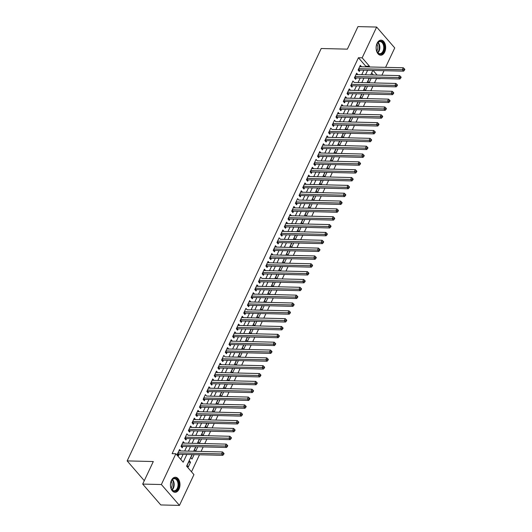 <?xml version="1.0" encoding="UTF-8"?>
<svg xmlns="http://www.w3.org/2000/svg" width="532" height="532" viewBox="0 0 532 532"><rect width="100%" height="100%" fill="white"/><g stroke="black" fill="none" stroke-linecap="round" stroke-linejoin="round"><path stroke-width="0.8" d="M171.397 480.369A7.534 4.775 -88.6 0 1 175.394 477.237A7.534 4.775 -88.6 0 1 179.53 481.387A7.534 4.775 -88.6 0 1 179.025 489.174A7.534 4.775 -88.6 0 1 175.028 492.306A7.534 4.775 -88.6 0 1 170.898 488.157A7.534 4.775 -88.6 0 1 171.397 480.369M377.082 43.278A7.534 4.775 -88.6 0 1 381.072 40.146A7.534 4.775 -88.6 0 1 385.208 44.296A7.534 4.775 -88.6 0 1 384.709 52.076A7.534 4.775 -88.6 0 1 380.713 55.208A7.534 4.775 -88.6 0 1 376.576 51.065A7.534 4.775 -88.6 0 1 377.082 43.278M192.059 454.574L186.606 466.165L193.941 474.624L179.464 505.4L160.784 504.948L142.696 484.08L153.302 461.537L127.155 460.905L321.215 48.512L347.363 49.144L357.969 26.6L376.643 27.052L394.737 47.92L385.594 67.351M384.031 70.676L381.903 75.192M374.481 82.939L376.516 78.603L380.254 78.696M191.493 471.804L199.513 454.754M201.083 451.429L203.204 446.913M204.767 443.588L206.895 439.073M208.458 435.748L210.586 431.233M212.148 427.908L214.27 423.392M215.839 420.067L217.96 415.552M219.53 412.227L221.651 407.712M223.214 404.387L225.342 399.871M226.905 396.546L229.033 392.031M230.595 388.706L232.717 384.19M234.286 380.865L236.407 376.35M237.97 373.025L240.098 368.51M241.661 365.185L243.789 360.669M245.352 357.344L247.48 352.829M249.043 349.504L251.164 344.995M252.733 341.664L254.855 337.155M256.417 333.823L258.545 329.315M260.108 325.983L262.236 321.474M263.799 318.149L265.92 313.634M267.49 310.309L269.611 305.794M271.18 302.469L273.302 297.953M274.864 294.628L276.992 290.113M278.555 286.788L280.683 282.273M282.246 278.948L284.367 274.432M285.937 271.107L288.058 266.592M289.621 263.267L291.749 258.752M293.312 255.427L295.44 250.911M297.002 247.586L299.13 243.071M300.693 239.746L302.814 235.23M304.384 231.905L306.505 227.39M308.068 224.065L310.196 219.55M311.759 216.225L313.887 211.709M315.449 208.384L317.571 203.869M319.14 200.544L321.262 196.029M322.831 192.704L324.952 188.188M326.515 184.863L328.643 180.348M330.206 177.023L332.334 172.508M333.897 169.183L336.018 164.667M337.587 161.342L339.709 156.827M341.278 153.502L343.399 148.987M344.962 145.662L347.09 141.146M348.653 137.821L350.781 133.306M352.344 129.981L354.465 125.466M356.034 122.141L358.156 117.625M359.718 114.3L361.846 109.785M363.409 106.46L365.537 101.945M367.1 98.62L369.228 94.104M370.791 90.779L372.912 86.264M177.761 453.291L178.592 454.248L222.815 455.319L221.591 453.909L222.516 451.947L178.892 450.897L180.76 450.937L179.537 449.52L177.322 454.228L178.546 455.638L179.191 454.268M181.452 445.45L182.283 446.408L226.506 447.478L225.282 446.069L226.206 444.107L182.576 443.056L184.444 443.096L183.227 441.68L181.013 446.388L182.23 447.798L182.882 446.428M188.135 435.262L186.912 433.839L184.697 438.548L185.921 439.957L186.566 438.587M188.827 429.77L189.658 430.727L233.887 431.798L232.664 430.388L233.588 428.426L189.957 427.376L191.826 427.415L190.602 425.999L188.388 430.707L189.611 432.117L190.257 430.747M193.648 419.529L195.517 419.575L194.293 418.159L192.079 422.867L193.302 424.277L193.947 422.907M196.208 414.089L197.04 415.046L241.262 416.117L240.038 414.707L240.963 412.746L197.339 411.695L199.207 411.735L197.984 410.325L195.769 415.027L196.993 416.436L197.638 415.066M199.899 406.248L200.73 407.206L244.953 408.277L243.729 406.867L244.654 404.905L201.023 403.854L202.892 403.894L201.668 402.485L199.46 407.186L200.677 408.596L201.329 407.226M206.582 396.061L205.359 394.644L203.144 399.346L204.368 400.756L205.013 399.386M207.274 390.568L208.105 391.532L252.334 392.596L251.111 391.186L252.028 389.224L208.404 388.174L210.273 388.214L209.049 386.804L206.835 391.505L208.059 392.915L208.704 391.545M212.095 380.327L213.964 380.373L212.74 378.964L210.526 383.665L211.749 385.075L212.394 383.705M214.655 374.887L215.487 375.851L259.709 376.915L258.486 375.506L259.41 373.544L215.786 372.493L217.648 372.533L216.431 371.123L214.216 375.825L215.44 377.235L216.085 375.865M218.346 367.047L219.177 368.011L263.4 369.075L262.176 367.665L263.101 365.703L219.47 364.653L221.339 364.693L220.115 363.283L217.907 367.984L219.124 369.394L219.769 368.024M225.029 356.859L223.806 355.442L221.591 360.144L222.815 361.554L223.46 360.184M225.721 351.373L226.552 352.33L270.775 353.394L269.558 351.984L270.475 350.023L226.851 348.972L228.72 349.012L227.497 347.602L225.282 352.304L226.506 353.714L227.151 352.344M230.542 341.125L232.411 341.172L231.187 339.762L228.973 344.463L230.196 345.873L230.841 344.503M234.233 333.285L236.095 333.331L234.878 331.921L232.664 336.623L233.887 338.033L234.532 336.663M237.924 325.444L239.786 325.491L238.562 324.081L236.354 328.783L237.571 330.192L238.216 328.823M243.47 317.657L242.253 316.241L240.038 320.942L241.262 322.352L241.907 320.982M247.161 309.817L245.944 308.4L243.729 313.102L244.953 314.512L245.598 313.142M250.851 301.977L249.634 300.56L247.42 305.262L248.643 306.671L249.289 305.302M251.55 296.49L252.381 297.448L296.603 298.512L295.38 297.102L296.304 295.14L252.673 294.09L254.542 294.13L253.325 292.72L251.111 297.421L252.328 298.831L252.979 297.461M255.24 288.65L256.065 289.608L300.294 290.672L299.07 289.262L299.995 287.3L256.364 286.249L258.233 286.289L257.009 284.879L254.795 289.581L256.018 290.991L256.663 289.621M261.917 278.455L260.7 277.039L258.486 281.741L259.709 283.15L260.354 281.78M262.615 272.969L263.446 273.927L307.669 274.991L306.452 273.581L307.37 271.619L263.746 270.569L265.614 270.608L264.391 269.199L262.176 273.9L263.4 275.31L264.045 273.94M267.436 262.722L269.298 262.768L268.081 261.358L265.867 266.06L267.091 267.47L267.736 266.1M269.997 257.288L270.828 258.246L315.05 259.31L313.827 257.9L314.751 255.939L271.12 254.888L272.989 254.928L271.766 253.518L269.558 258.22L270.775 259.629L271.42 258.259M273.687 249.448L274.512 250.406L318.741 251.47L317.518 250.06L318.442 248.098L274.811 247.048L276.68 247.087L275.456 245.678L273.242 250.379L274.465 251.789L275.111 250.419M280.364 239.254L279.147 237.837L276.933 242.539L278.156 243.949L278.801 242.579M281.062 233.767L281.894 234.725L326.116 235.789L324.899 234.379L325.817 232.418L282.193 231.367L284.061 231.407L282.838 229.997L280.623 234.698L281.847 236.108L282.492 234.738M285.884 223.52L287.745 223.566L286.529 222.157L284.314 226.858L285.538 228.268L286.183 226.898M288.444 218.087L289.275 219.044L333.498 220.108L332.274 218.699L333.198 216.737L289.568 215.686L291.436 215.726L290.213 214.316L288.005 219.018L289.222 220.428L289.867 219.058M292.128 210.246L292.959 211.204L337.188 212.268L335.965 210.858L336.889 208.896L293.258 207.846L295.127 207.886L293.903 206.476L291.689 211.177L292.913 212.587L293.558 211.217M298.811 200.052L297.594 198.636L295.38 203.337L296.603 204.747L297.248 203.377M299.509 194.566L300.341 195.523L344.563 196.587L343.339 195.178L344.264 193.216L300.64 192.165L302.509 192.205L301.285 190.795L299.07 195.497L300.294 196.907L300.939 195.537M304.331 184.318L306.193 184.365L304.976 182.955L302.761 187.656L303.978 189.066L304.63 187.696M306.891 178.885L307.715 179.843L351.945 180.907L350.721 179.497L351.645 177.542L308.015 176.484L309.883 176.524L308.66 175.114L306.445 179.816L307.669 181.226L308.314 179.856M310.575 171.045L311.406 172.002L355.635 173.066L354.412 171.656L355.336 169.701L311.705 168.644L313.574 168.684L312.351 167.274L310.136 171.976L311.36 173.385L312.005 172.016M317.258 160.85L316.041 159.434L313.827 164.135L315.05 165.545L315.695 164.175M317.956 155.364L318.788 156.322L363.01 157.386L361.787 155.976L362.711 154.021L319.087 152.963L320.956 153.003L319.732 151.593L317.518 156.295L318.741 157.711L319.386 156.335M322.778 145.116L324.64 145.163L323.416 143.753L321.208 148.455L322.425 149.871L323.077 148.495M326.468 137.276L328.33 137.323L327.107 135.913L324.892 140.614L326.116 142.031L326.761 140.654M332.015 129.489L330.798 128.072L328.583 132.774L329.807 134.19L330.452 132.814M335.705 121.648L334.488 120.232L332.274 124.94L333.498 126.35L334.143 124.973M336.404 116.162L337.235 117.12L381.457 118.184L380.234 116.774L381.158 114.819L337.534 113.762L339.396 113.801L338.179 112.392L335.965 117.1L337.188 118.51L337.833 117.133M341.225 105.915L343.087 105.961L341.863 104.551L339.655 109.26L340.872 110.669L341.517 109.293M343.778 100.481L344.61 101.439L388.839 102.51L387.615 101.093L388.54 99.138L344.909 98.081L346.778 98.121L345.554 96.711L343.339 101.419L344.563 102.829L345.208 101.452M347.469 92.641L348.3 93.599L392.523 94.669L391.306 93.253L392.224 91.298L348.6 90.24L350.468 90.28L349.245 88.871L347.03 93.579L348.254 94.989L348.899 93.612M354.152 82.447L352.935 81.03L350.721 85.738L351.945 87.148L352.59 85.772M355.981 74.56L357.843 74.6L356.626 73.19L354.412 77.898L355.635 79.308L356.28 77.931M369.328 78.251L367.878 81.336L369.102 82.746L371.196 78.29M365.644 86.091L364.187 89.177L365.411 90.586L367.506 86.131M361.953 93.931L360.497 97.017L361.72 98.427L363.815 93.971M358.262 101.772L356.812 104.857L358.029 106.267L360.131 101.811M354.571 109.612L353.122 112.698L354.345 114.107L356.44 109.652M350.887 117.452L349.431 120.538L350.654 121.948L352.749 117.492M347.197 125.293L345.74 128.378L346.964 129.788L349.058 125.333M343.506 133.133L342.049 136.219L343.273 137.628L345.368 133.173M339.815 140.973L338.365 144.059L339.582 145.469L341.684 141.013M336.124 148.814L334.675 151.899L335.898 153.309L337.993 148.854M332.44 156.654L330.984 159.74L332.207 161.149L334.302 156.694M328.749 164.488L327.293 167.58L328.517 168.99L330.611 164.534M325.059 172.328L323.602 175.42L324.826 176.83L326.921 172.375M321.368 180.168L319.918 183.261L321.135 184.671L323.237 180.215M317.677 188.009L316.227 191.101L317.451 192.511L319.546 188.055M313.993 195.849L312.537 198.941L313.76 200.351L315.855 195.896M310.302 203.69L308.846 206.782L310.07 208.192L312.164 203.736M306.612 211.53L305.162 214.622L306.379 216.032L308.48 211.576M302.921 219.37L301.471 222.462L302.695 223.872L304.789 219.417M299.237 227.211L297.78 230.303L299.004 231.713L301.099 227.257M295.546 235.051L294.09 238.143L295.313 239.553L297.408 235.097M291.855 242.891L290.399 245.983L291.622 247.393L293.717 242.938M288.164 250.732L286.715 253.824L287.932 255.234L290.033 250.778M284.474 258.572L283.024 261.664L284.248 263.074L286.342 258.618M280.79 266.412L279.333 269.505L280.557 270.914L282.652 266.459M277.099 274.253L275.643 277.345L276.866 278.755L278.961 274.299M273.408 282.093L271.952 285.185L273.175 286.595L275.27 282.14M269.717 289.933L268.268 293.026L269.485 294.435L271.586 289.98M266.027 297.774L264.577 300.866L265.8 302.276L267.895 297.82M262.343 305.614L260.886 308.706L262.11 310.116L264.204 305.661M258.652 313.454L257.195 316.547L258.419 317.956L260.514 313.501M254.961 321.295L253.511 324.387L254.728 325.797L256.823 321.341M251.27 329.135L249.821 332.227L251.044 333.637L253.139 329.182M247.58 336.975L246.13 340.068L247.353 341.478L249.448 337.022M243.895 344.816L242.439 347.908L243.663 349.318L245.757 344.862M240.205 352.656L238.748 355.748L239.972 357.158L242.067 352.703M236.514 360.497L235.064 363.589L236.281 364.999L238.383 360.543M232.823 368.337L231.373 371.429L232.597 372.839L234.692 368.383M229.139 376.177L227.683 379.269L228.906 380.679L231.001 376.224M225.448 384.018L223.992 387.11L225.216 388.52L227.31 384.064M221.758 391.858L220.301 394.944L221.525 396.36L223.62 391.904M218.067 399.698L216.617 402.784L217.834 404.2L219.935 399.745M214.376 407.539L212.926 410.624L214.15 412.041L216.245 407.585M210.692 415.379L209.236 418.465L210.459 419.881L212.554 415.426M207.001 423.219L205.545 426.305L206.768 427.715L208.863 423.266M203.31 431.06L201.854 434.145L203.078 435.555L205.172 431.106M199.62 438.9L198.17 441.986L199.387 443.395L201.488 438.947M195.929 446.74L194.479 449.826L195.703 451.236L197.798 446.787M192.245 454.581L190.788 457.666L192.012 459.076L194.107 454.627M373.378 74.985L371.635 72.97M189.312 460.805L187.098 465.507L188.321 466.916L190.536 462.215L189.312 460.805M365.451 66.866L365.763 66.194L358.428 57.735L172.115 453.663L175.853 453.756L183.188 462.215L186.838 454.448M180.74 459.395L183.108 454.361M184.671 451.036L186.792 446.521M188.361 443.196L190.483 438.681M192.052 435.356L194.173 430.84M195.736 427.515L197.864 423M199.427 419.675L201.555 415.159M203.118 411.834L205.239 407.319M206.808 403.994L208.93 399.479M210.492 396.154L212.62 391.638M214.183 388.313L216.311 383.798M217.874 380.473L220.002 375.958M221.565 372.633L223.686 368.117M225.255 364.792L227.377 360.277M228.94 356.952L231.068 352.437M232.63 349.112L234.758 344.596M236.321 341.271L238.442 336.756M240.012 333.431L242.133 328.916M243.703 325.591L245.824 321.075M247.387 317.75L249.515 313.235M251.077 309.91L253.205 305.395M254.768 302.07L256.889 297.554M258.459 294.229L260.58 289.714M262.15 286.389L264.271 281.874M265.834 278.549L267.962 274.033M269.525 270.708L271.653 266.193M273.215 262.868L275.337 258.353M276.906 255.028L279.027 250.512M280.59 247.187L282.718 242.672M284.281 239.347L286.409 234.831M287.972 231.506L290.093 226.991M291.662 223.666L293.784 219.151M295.353 215.826L297.474 211.31M299.037 207.985L301.165 203.47M302.728 200.145L304.856 195.63M306.419 192.305L308.54 187.789M310.109 184.464L312.231 179.949M313.8 176.624L315.922 172.109M317.484 168.784L319.612 164.268M321.175 160.943L323.303 156.428M324.866 153.103L326.987 148.588M328.557 145.263L330.678 140.747M332.241 137.422L334.369 132.907M335.931 129.582L338.059 125.067M339.622 121.742L341.75 117.226M343.313 113.901L345.434 109.386M347.004 106.061L349.125 101.546M350.688 98.221L352.816 93.712M354.379 90.38L356.507 85.871M358.069 82.54L360.191 78.031M361.76 74.699L363.881 70.191M358.541 69.12L359.373 70.078L403.595 71.148L402.372 69.739L403.296 67.777L359.665 66.726L361.534 66.759L360.31 65.35L358.096 70.058L359.319 71.468L359.964 70.091M127.155 460.905L144.292 480.682M142.696 484.08L161.369 484.526L175.853 453.756M179.464 505.4L161.369 484.526M358.428 57.735L362.166 57.822L376.643 27.052M369.181 66.952L369.494 66.287L362.166 57.822M188.408 451.123L190.529 446.607M192.092 443.282L194.22 438.767M195.783 435.442L197.911 430.927M199.473 427.602L201.595 423.086M203.164 419.761L205.286 415.246M206.855 411.921L208.976 407.406M210.539 404.081L212.667 399.565M214.23 396.24L216.358 391.725M217.921 388.4L220.042 383.885M221.611 380.56L223.733 376.044M225.302 372.719L227.423 368.204M228.986 364.879L231.114 360.37M232.677 357.038L234.805 352.53M236.368 349.198L238.489 344.689M240.058 341.358L242.18 336.849M243.742 333.524L245.87 329.009M247.433 325.684L249.561 321.168M251.124 317.843L253.252 313.328M254.815 310.003L256.936 305.488M258.505 302.163L260.627 297.647M262.19 294.322L264.318 289.807M265.88 286.482L268.008 281.967M269.571 278.642L271.692 274.126M273.262 270.801L275.383 266.286M276.953 262.961L279.074 258.446M280.637 255.121L282.765 250.605M284.327 247.28L286.455 242.765M288.018 239.44L290.139 234.925M291.709 231.6L293.83 227.084M295.393 223.759L297.521 219.244M299.084 215.919L301.212 211.404M302.775 208.078L304.903 203.563M306.465 200.238L308.587 195.723M310.156 192.398L312.277 187.882M313.84 184.557L315.968 180.042M317.531 176.717L319.659 172.202M321.222 168.877L323.343 164.361M324.912 161.036L327.034 156.521M328.603 153.196L330.724 148.681M332.287 145.356L334.415 140.84M335.978 137.515L338.106 133M339.669 129.675L341.79 125.16M343.359 121.835L345.481 117.319M347.05 113.994L349.172 109.479M350.734 106.154L352.862 101.639M354.425 98.314L356.553 93.798M358.116 90.473L360.237 85.958M361.807 82.633L363.928 78.118M365.491 74.793L367.619 70.277M372.839 70.404L370.718 74.919M369.148 78.244L367.027 82.759M365.464 86.084L363.336 90.6M361.773 93.925L359.645 98.44M358.083 101.765L355.955 106.28M354.392 109.605L352.27 114.121M350.701 117.446L348.58 121.961M347.017 125.286L344.889 129.801M343.326 133.126L341.198 137.642M339.635 140.967L337.514 145.482M335.945 148.807L333.823 153.322M332.254 156.647L330.133 161.163M328.57 164.488L326.442 169.003M324.879 172.328L322.751 176.843M321.188 180.168L319.067 184.684M317.498 188.009L315.376 192.524M313.807 195.849L311.685 200.365M310.123 203.69L307.995 208.205M306.432 211.53L304.304 216.045M302.741 219.37L300.62 223.886M299.05 227.211L296.929 231.726M295.366 235.051L293.238 239.566M291.676 242.891L289.548 247.407M287.985 250.732L285.857 255.247M284.294 258.572L282.173 263.087M280.603 266.412L278.482 270.928M276.919 274.253L274.791 278.768M273.229 282.093L271.101 286.608M269.538 289.933L267.416 294.449M265.847 297.774L263.726 302.289M262.156 305.614L260.035 310.123M258.472 313.454L256.344 317.963M254.781 321.295L252.653 325.803M251.091 329.135L248.969 333.644M247.4 336.969L245.279 341.484M243.716 344.809L241.588 349.325M240.025 352.649L237.897 357.165M236.334 360.49L234.206 365.005M232.644 368.33L230.522 372.846M228.953 376.171L226.832 380.686M225.269 384.011L223.141 388.526M221.578 391.851L219.45 396.367M217.887 399.692L215.766 404.207M214.197 407.532L212.075 412.047M210.506 415.372L208.384 419.888M206.822 423.213L204.694 427.728M203.131 431.053L201.003 435.568M199.44 438.893L197.319 443.409M195.749 446.734L193.628 451.249M377.115 75.072L373.072 70.41M365.763 66.194L369.494 66.287M188.674 462.168L190.536 462.215M351.16 84.801L351.991 85.758L396.214 86.829L394.99 85.413L395.914 83.458L354.159 82.44M332.713 124.003L333.544 124.96L377.767 126.024L376.55 124.614L377.467 122.659L335.712 121.642M329.022 131.843L329.853 132.8L374.082 133.865L372.859 132.455L373.777 130.5L332.021 129.482M314.266 163.204L315.097 164.162L359.319 165.226L358.103 163.816L359.02 161.861L317.265 160.844M295.819 202.406L296.65 203.364L340.872 204.428L339.655 203.018L340.573 201.056L298.818 200.045M277.372 241.608L278.203 242.565L322.432 243.629L321.208 242.22L322.126 240.258L280.371 239.247M258.924 280.81L259.756 281.767L303.985 282.831L302.761 281.421L303.679 279.46L261.924 278.449M248.989 301.923L250.858 301.97M244.168 312.171L244.999 313.129L289.222 314.193L288.005 312.783L288.923 310.821L247.167 309.81M241.614 317.604L243.476 317.651M222.03 359.206L222.861 360.171L267.091 361.235L265.867 359.825L266.791 357.863L225.029 356.852M203.59 398.408L204.414 399.372L248.643 400.436L247.42 399.027L248.344 397.065L206.582 396.054M185.143 437.61L185.967 438.567L230.196 439.638L228.973 438.228L229.897 436.267L188.135 435.256M403.988 69.592L404.473 70.157L404.845 69.373L404.353 68.808L403.988 69.592L402.372 69.739L358.748 68.681M359.373 70.078A0.964 0.612 -40.9 0 0 359.067 70.131L358.362 70.364M403.595 71.148L404.473 70.157M404.353 68.808L403.296 67.777M376.995 43.857A6.524 4.13 -88.6 0 1 377.002 43.843A6.524 4.13 -88.6 0 1 382.787 42.374A6.524 4.13 -88.6 0 1 383.599 51.471A6.524 4.13 -88.6 0 1 376.822 51.318A6.524 4.13 -88.6 0 1 376.995 43.857M376.762 51.178A6.038 3.824 91.4 0 0 379.775 53.692A6.038 3.824 91.4 0 0 382.98 51.178A6.038 3.824 91.4 0 0 383.379 44.941A6.038 3.824 91.4 0 0 380.067 41.622A6.038 3.824 91.4 0 0 376.935 43.983M376.915 44.036A4.755 3.012 -88.6 0 1 377.228 50.307A4.755 3.012 -88.6 0 1 376.742 51.125M380.167 55.148A7.488 4.748 91.4 0 0 384.084 52.036A7.488 4.748 91.4 0 0 384.596 44.342A7.488 4.748 91.4 0 0 380.533 40.179M175.121 478.268A6.524 4.13 -88.6 0 1 178.719 485.41A6.524 4.13 -88.6 0 1 174.11 491.242A6.524 4.13 -88.6 0 1 171.138 488.416A6.524 4.13 -88.6 0 1 171.317 480.941A6.524 4.13 -88.6 0 1 175.121 478.268M171.085 488.27A6.038 3.824 91.4 0 0 173.771 490.757A6.038 3.824 91.4 0 0 174.097 490.783A6.038 3.824 91.4 0 0 178.054 485.098A6.038 3.824 91.4 0 0 174.709 478.74A6.038 3.824 91.4 0 0 174.39 478.714A6.038 3.824 91.4 0 0 171.257 481.081M171.231 481.127A4.755 3.012 -88.6 0 1 171.065 488.216M174.489 492.24A7.488 4.748 91.4 0 0 179.351 485.144A7.488 4.748 91.4 0 0 175.194 477.31A7.488 4.748 91.4 0 0 174.848 477.277M354.851 76.96L355.682 77.918L399.904 78.989L398.681 77.572L355.057 76.522M400.297 77.433L400.789 77.998L401.155 77.213L400.669 76.648L400.297 77.433L398.681 77.572L399.605 75.617L355.974 74.566M355.682 77.918A0.964 0.612 -40.9 0 0 355.376 77.971L354.678 78.204M399.904 78.989L400.789 77.998M400.669 76.648L399.605 75.617M396.606 85.273L397.098 85.838L397.464 85.054L396.978 84.488L396.606 85.273L394.99 85.413L351.366 84.362M351.991 85.758A0.964 0.612 -40.9 0 0 351.685 85.812L350.987 86.044M396.214 86.829L397.098 85.838M396.978 84.488L395.914 83.458M392.915 93.113L393.407 93.679L393.773 92.894L393.288 92.329L392.915 93.113L391.306 93.253L347.675 92.202M348.3 93.599A0.964 0.612 -40.9 0 0 347.995 93.652L347.296 93.885M392.523 94.669L393.407 93.679M393.288 92.329L392.224 91.298M389.231 100.954L389.717 101.519L390.089 100.734L389.597 100.169L389.231 100.954L387.615 101.093L343.985 100.043M344.61 101.439A0.964 0.612 -40.9 0 0 344.304 101.492L343.606 101.725M388.839 102.51L389.717 101.519M389.597 100.169L388.54 99.138M340.094 108.322L340.926 109.279L385.148 110.343L383.924 108.934L340.3 107.883M385.54 108.794L386.026 109.359L386.398 108.575L385.906 108.009L385.54 108.794L383.924 108.934L384.849 106.979L341.218 105.921M340.926 109.279A0.964 0.612 -40.9 0 0 340.62 109.333L339.915 109.565M385.148 110.343L386.026 109.359M385.906 108.009L384.849 106.979M381.85 116.634L382.342 117.2L382.708 116.415L382.222 115.85L381.85 116.634L380.234 116.774L336.61 115.723M337.235 117.12A0.964 0.612 -40.9 0 0 336.929 117.173L336.231 117.406M381.457 118.184L382.342 117.2M382.222 115.85L381.158 114.819M378.159 124.475L378.651 125.04L379.017 124.255L378.531 123.69L378.159 124.475L376.55 124.614L332.919 123.564M333.544 124.96A0.964 0.612 -40.9 0 0 333.238 125.013L332.54 125.246M377.767 126.024L378.651 125.04M378.531 123.69L377.467 122.659M374.475 132.315L374.96 132.88L375.333 132.096L374.841 131.53L374.475 132.315L372.859 132.455L329.228 131.404M329.853 132.8A0.964 0.612 -40.9 0 0 329.547 132.854L328.849 133.086M374.082 133.865L374.96 132.88M374.841 131.53L373.777 130.5M325.338 139.683L326.163 140.641L370.392 141.705L369.168 140.295L325.537 139.244M370.784 140.155L371.269 140.721L371.642 139.936L371.15 139.371L370.784 140.155L369.168 140.295L370.092 138.34L326.462 137.283M326.163 140.641A0.964 0.612 -40.9 0 0 325.857 140.694L325.158 140.92M370.392 141.705L371.269 140.721M371.15 139.371L370.092 138.34M321.647 147.524L322.478 148.481L366.701 149.545L365.477 148.135L321.853 147.085M367.093 147.996L367.579 148.561L367.951 147.776L367.459 147.211L367.093 147.996L365.477 148.135L366.402 146.18L322.771 145.123M322.478 148.481A0.964 0.612 -40.9 0 0 322.173 148.534L321.474 148.761M366.701 149.545L367.579 148.561M367.459 147.211L366.402 146.18M363.403 155.836L363.895 156.401L364.26 155.617L363.775 155.051L363.403 155.836L361.787 155.976L318.163 154.925M318.788 156.322A0.964 0.612 -40.9 0 0 318.482 156.375L317.784 156.601M363.01 157.386L363.895 156.401M363.775 155.051L362.711 154.021M359.712 163.676L360.204 164.242L360.57 163.457L360.084 162.892L359.712 163.676L358.103 163.816L314.472 162.765M315.097 164.162A0.964 0.612 -40.9 0 0 314.791 164.215L314.093 164.441M359.319 165.226L360.204 164.242M360.084 162.892L359.02 161.861M356.028 171.517L356.513 172.082L356.886 171.297L356.393 170.732L356.028 171.517L354.412 171.656L310.781 170.606M311.406 172.002A0.964 0.612 -40.9 0 0 311.1 172.049L310.402 172.282M355.635 173.066L356.513 172.082M356.393 170.732L355.336 169.701M352.337 179.357L352.822 179.922L353.195 179.138L352.703 178.572L352.337 179.357L350.721 179.497L307.097 178.446M307.715 179.843A0.964 0.612 -40.9 0 0 307.416 179.889L306.711 180.122M351.945 180.907L352.822 179.922M352.703 178.572L351.645 177.542M303.2 186.725L304.031 187.683L348.254 188.747L347.03 187.337L303.406 186.286M348.646 187.198L349.138 187.763L349.504 186.978L349.012 186.413L348.646 187.198L347.03 187.337L347.955 185.382L304.324 184.325M304.031 187.683A0.964 0.612 -40.9 0 0 303.725 187.73L303.027 187.962M348.254 188.747L349.138 187.763M349.012 186.413L347.955 185.382M344.955 195.038L345.448 195.603L345.813 194.818L345.328 194.253L344.955 195.038L343.339 195.178L299.716 194.127M300.341 195.523A0.964 0.612 -40.9 0 0 300.035 195.57L299.336 195.803M344.563 196.587L345.448 195.603M345.328 194.253L344.264 193.216M341.265 202.878L341.757 203.443L342.123 202.659L341.637 202.094L341.265 202.878L339.655 203.018L296.025 201.967M296.65 203.364A0.964 0.612 -40.9 0 0 296.344 203.41L295.646 203.643M340.872 204.428L341.757 203.443M341.637 202.094L340.573 201.056M337.581 210.719L338.066 211.284L338.438 210.499L337.946 209.934L337.581 210.719L335.965 210.858L292.334 209.808M292.959 211.204A0.964 0.612 -40.9 0 0 292.653 211.251L291.955 211.483M337.188 212.268L338.066 211.284M337.946 209.934L336.889 208.896M333.89 218.559L334.375 219.124L334.748 218.339L334.256 217.774L333.89 218.559L332.274 218.699L288.65 217.648M289.275 219.044A0.964 0.612 -40.9 0 0 288.969 219.091L288.264 219.324M333.498 220.108L334.375 219.124M334.256 217.774L333.198 216.737M284.753 225.927L285.584 226.885L329.807 227.949L328.583 226.539L284.959 225.488M330.199 226.399L330.691 226.965L331.057 226.18L330.572 225.615L330.199 226.399L328.583 226.539L329.507 224.577L285.884 223.526M285.584 226.885A0.964 0.612 -40.9 0 0 285.278 226.931L284.58 227.164M329.807 227.949L330.691 226.965M330.572 225.615L329.507 224.577M326.508 234.24L327 234.805L327.366 234.02L326.881 233.455L326.508 234.24L324.899 234.379L281.268 233.329M281.894 234.725A0.964 0.612 -40.9 0 0 281.588 234.772L280.889 235.004M326.116 235.789L327 234.805M326.881 233.455L325.817 232.418M322.824 242.08L323.31 242.645L323.682 241.861L323.19 241.295L322.824 242.08L321.208 242.22L277.578 241.169M278.203 242.565A0.964 0.612 -40.9 0 0 277.897 242.612L277.199 242.845M322.432 243.629L323.31 242.645M323.19 241.295L322.126 240.258M319.134 249.92L319.619 250.486L319.991 249.701L319.499 249.136L319.134 249.92L317.518 250.06L273.887 249.009M274.512 250.406A0.964 0.612 -40.9 0 0 274.206 250.452L273.508 250.685M318.741 251.47L319.619 250.486M319.499 249.136L318.442 248.098M315.443 257.761L315.928 258.326L316.301 257.541L315.808 256.976L315.443 257.761L313.827 257.9L270.203 256.85M270.828 258.246A0.964 0.612 -40.9 0 0 270.522 258.293L269.817 258.525M315.05 259.31L315.928 258.326M315.808 256.976L314.751 255.939M266.306 265.129L267.137 266.086L311.36 267.15L310.136 265.741L266.512 264.69M311.752 265.601L312.244 266.166L312.61 265.382L312.124 264.816L311.752 265.601L310.136 265.741L311.06 263.779L267.436 262.728M267.137 266.086A0.964 0.612 -40.9 0 0 266.831 266.133L266.133 266.366M311.36 267.15L312.244 266.166M312.124 264.816L311.06 263.779M308.061 273.441L308.553 274.007L308.919 273.222L308.434 272.657L308.061 273.441L306.452 273.581L262.821 272.53M263.446 273.927A0.964 0.612 -40.9 0 0 263.141 273.973L262.442 274.206M307.669 274.991L308.553 274.007M308.434 272.657L307.37 271.619M304.377 281.282L304.863 281.847L305.235 281.062L304.743 280.497L304.377 281.282L302.761 281.421L259.131 280.371M259.756 281.767A0.964 0.612 -40.9 0 0 259.45 281.814L258.752 282.046M303.985 282.831L304.863 281.847M304.743 280.497L303.679 279.46M300.686 289.122L301.172 289.687L301.544 288.903L301.052 288.337L300.686 289.122L299.07 289.262L255.446 288.211M256.065 289.608A0.964 0.612 -40.9 0 0 255.766 289.654L255.061 289.887M300.294 290.672L301.172 289.687M301.052 288.337L299.995 287.3M296.996 296.962L297.488 297.528L297.853 296.743L297.361 296.178L296.996 296.962L295.38 297.102L251.756 296.051M252.381 297.448A0.964 0.612 -40.9 0 0 252.075 297.494L251.377 297.727M296.603 298.512L297.488 297.528M297.361 296.178L296.304 295.14M247.859 304.331L248.69 305.288L292.913 306.352L291.689 304.942L248.065 303.892M293.305 304.803L293.797 305.368L294.163 304.583L293.677 304.018L293.305 304.803L291.689 304.942L292.613 302.981L248.989 301.93M248.69 305.288A0.964 0.612 -40.9 0 0 248.384 305.335L247.686 305.567M292.913 306.352L293.797 305.368M293.677 304.018L292.613 302.981M289.614 312.643L290.106 313.208L290.472 312.424L289.987 311.858L289.614 312.643L288.005 312.783L244.374 311.732M244.999 313.129A0.964 0.612 -40.9 0 0 244.693 313.175L243.995 313.408M289.222 314.193L290.106 313.208M289.987 311.858L288.923 310.821M240.477 320.011L241.309 320.969L285.538 322.033L284.314 320.623L240.683 319.572M285.93 320.483L286.416 321.049L286.788 320.264L286.296 319.699L285.93 320.483L284.314 320.623L285.238 318.661L241.608 317.611M241.309 320.969A0.964 0.612 -40.9 0 0 241.003 321.015L240.304 321.248M285.538 322.033L286.416 321.049M286.296 319.699L285.238 318.661M236.793 327.852L237.624 328.809L281.847 329.873L280.623 328.463L236.999 327.413M282.239 328.324L282.725 328.889L283.097 328.104L282.605 327.539L282.239 328.324L280.623 328.463L281.548 326.502L237.917 325.451M237.624 328.809A0.964 0.612 -40.9 0 0 237.319 328.856L236.614 329.089M281.847 329.873L282.725 328.889M282.605 327.539L281.548 326.502M233.102 335.692L233.934 336.65L278.156 337.714L276.933 336.304L233.309 335.253M278.549 336.164L279.041 336.723L279.406 335.945L278.921 335.379L278.549 336.164L276.933 336.304L277.857 334.342L234.226 333.291M233.934 336.65A0.964 0.612 -40.9 0 0 233.628 336.696L232.93 336.929M278.156 337.714L279.041 336.723M278.921 335.379L277.857 334.342M229.412 343.532L230.243 344.49L274.465 345.554L273.242 344.144L229.618 343.093M274.858 344.005L275.35 344.563L275.716 343.785L275.23 343.22L274.858 344.005L273.242 344.144L274.166 342.182L230.542 341.132M230.243 344.49A0.964 0.612 -40.9 0 0 229.937 344.537L229.239 344.769M274.465 345.554L275.35 344.563M275.23 343.22L274.166 342.182M271.167 351.845L271.659 352.403L272.025 351.625L271.539 351.06L271.167 351.845L269.558 351.984L225.927 350.934M226.552 352.33A0.964 0.612 -40.9 0 0 226.246 352.377L225.548 352.61M270.775 353.394L271.659 352.403M271.539 351.06L270.475 350.023M267.483 359.685L267.968 360.244L268.341 359.466L267.849 358.901L267.483 359.685L265.867 359.825L222.236 358.774M222.861 360.171A0.964 0.612 -40.9 0 0 222.556 360.217L221.857 360.45M267.091 361.235L267.968 360.244M267.849 358.901L266.791 357.863M263.792 367.526L264.278 368.084L264.65 367.306L264.158 366.741L263.792 367.526L262.176 367.665L218.552 366.614M219.177 368.011A0.964 0.612 -40.9 0 0 218.871 368.058L218.167 368.29M263.4 369.075L264.278 368.084M264.158 366.741L263.101 365.703M260.101 375.366L260.594 375.924L260.959 375.146L260.474 374.581L260.101 375.366L258.486 375.506L214.862 374.455M215.487 375.851A0.964 0.612 -40.9 0 0 215.181 375.898L214.482 376.131M259.709 376.915L260.594 375.924M260.474 374.581L259.41 373.544M210.965 382.727L211.796 383.692L256.018 384.756L254.801 383.346L211.171 382.295M256.411 383.206L256.903 383.765L257.269 382.987L256.783 382.422L256.411 383.206L254.801 383.346L255.719 381.384L212.095 380.333M211.796 383.692A0.964 0.612 -40.9 0 0 211.49 383.738L210.792 383.971M256.018 384.756L256.903 383.765M256.783 382.422L255.719 381.384M252.727 391.047L253.212 391.605L253.584 390.821L253.092 390.262L252.727 391.047L251.111 391.186L207.48 390.136M208.105 391.532A0.964 0.612 -40.9 0 0 207.799 391.579L207.101 391.811M252.334 392.596L253.212 391.605M253.092 390.262L252.028 389.224M249.036 398.887L249.521 399.446L249.894 398.661L249.402 398.102L249.036 398.887L247.42 399.027L203.789 397.976M204.414 399.372A0.964 0.612 -40.9 0 0 204.108 399.419L203.41 399.652M248.643 400.436L249.521 399.446M249.402 398.102L248.344 397.065M245.345 406.727L245.831 407.286L246.203 406.501L245.711 405.943L245.345 406.727L243.729 406.867L200.105 405.816M200.73 407.206A0.964 0.612 -40.9 0 0 200.424 407.259L199.726 407.492M244.953 408.277L245.831 407.286M245.711 405.943L244.654 404.905M241.654 414.568L242.146 415.126L242.512 414.342L242.027 413.783L241.654 414.568L240.038 414.707L196.414 413.657M197.04 415.046A0.964 0.612 -40.9 0 0 196.734 415.1L196.035 415.332M241.262 416.117L242.146 415.126M242.027 413.783L240.963 412.746M192.518 421.929L193.349 422.887L237.571 423.957L236.354 422.548L192.724 421.497M237.964 422.401L238.456 422.967L238.821 422.182L238.336 421.623L237.964 422.401L236.354 422.548L237.272 420.586L193.648 419.535M193.349 422.887A0.964 0.612 -40.9 0 0 193.043 422.94L192.345 423.173M237.571 423.957L238.456 422.967M238.336 421.623L237.272 420.586M234.28 430.242L234.765 430.807L235.137 430.022L234.645 429.464L234.28 430.242L232.664 430.388L189.033 429.337M189.658 430.727A0.964 0.612 -40.9 0 0 189.352 430.78L188.654 431.013M233.887 431.798L234.765 430.807M234.645 429.464L233.588 428.426M230.589 438.082L231.074 438.647L231.447 437.863L230.955 437.304L230.589 438.082L228.973 438.228L185.349 437.178M185.967 438.567A0.964 0.612 -40.9 0 0 185.668 438.621L184.963 438.853M230.196 439.638L231.074 438.647M230.955 437.304L229.897 436.267M226.898 445.922L227.39 446.488L227.756 445.703L227.27 445.144L226.898 445.922L225.282 446.069L181.658 445.018M182.283 446.408A0.964 0.612 -40.9 0 0 181.977 446.461L181.279 446.694M226.506 447.478L227.39 446.488M227.27 445.144L226.206 444.107M223.207 453.763L223.699 454.328L224.065 453.543L223.58 452.985L223.207 453.763L221.591 453.909L177.967 452.858M178.592 454.248A0.964 0.612 -40.9 0 0 178.287 454.301L177.588 454.534M222.815 455.319L223.699 454.328M223.58 452.985L222.516 451.947M358.415 69.379L359.067 70.131M378.099 42.414A6.038 3.824 -88.6 0 1 379.083 51.085A6.038 3.824 -88.6 0 1 377.853 52.808M377.56 52.495A5.839 3.704 91.4 0 0 378.618 50.959A5.839 3.704 91.4 0 0 377.8 42.713M172.421 479.505A6.038 3.824 -88.6 0 1 172.168 489.899M171.883 489.586A5.839 3.704 91.4 0 0 172.115 479.804M354.724 77.22L355.376 77.971M351.04 85.06L351.685 85.812M347.349 92.9L347.995 93.652M343.659 100.741L344.304 101.492M339.968 108.581L340.62 109.333M336.277 116.422L336.929 117.173M332.593 124.262L333.238 125.013M328.902 132.102L329.547 132.854M325.212 139.943L325.857 140.694M321.521 147.783L322.173 148.534M317.83 155.623L318.482 156.375M314.146 163.464L314.791 164.215M310.455 171.304L311.1 172.049M306.764 179.144L307.416 179.889M303.074 186.985L303.725 187.73M299.39 194.825L300.035 195.57M295.699 202.665L296.344 203.41M292.008 210.506L292.653 211.251M288.317 218.346L288.969 219.091M284.627 226.186L285.278 226.931M280.943 234.027L281.588 234.772M277.252 241.867L277.897 242.612M273.561 249.708L274.206 250.452M269.87 257.548L270.522 258.293M266.18 265.388L266.831 266.133M262.495 273.229L263.141 273.973M258.805 281.069L259.45 281.814M255.114 288.909L255.766 289.654M251.423 296.75L252.075 297.494M247.739 304.59L248.384 305.335M244.048 312.43L244.693 313.175M240.358 320.271L241.003 321.015M236.667 328.111L237.319 328.856M232.976 335.951L233.628 336.696M229.292 343.792L229.937 344.537M225.601 351.632L226.246 352.377M221.911 359.472L222.556 360.217M218.22 367.313L218.871 368.058M214.529 375.153L215.181 375.898M210.845 382.993L211.49 383.738M207.154 390.834L207.799 391.579M203.463 398.674L204.108 399.419M199.773 406.514L200.424 407.259M196.089 414.355L196.734 415.1M192.398 422.195L193.043 422.94M188.707 430.036L189.352 430.78M185.016 437.876L185.668 438.621M181.326 445.716L181.977 446.461M177.641 453.557L178.287 454.301"/></g></svg>
